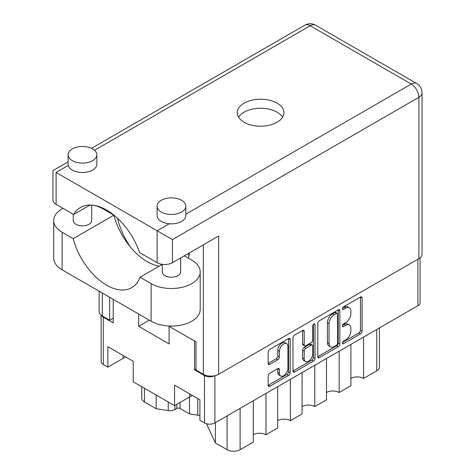<?xml version="1.0" encoding="UTF-8"?>
<svg xmlns="http://www.w3.org/2000/svg" width="475" height="475" viewBox="0 0 475 475"><rect width="100%" height="100%" fill="white"/><g stroke="black" fill="none" stroke-linecap="round" stroke-linejoin="round"><path stroke-width="0.71" d="M286.686 343.674L285.059 342.736A6.038 3.485 120 0 0 282.037 343.033A6.038 3.485 120 0 0 277.768 350.437L279.395 351.375A6.038 3.485 120 0 1 283.664 343.977A6.038 3.485 120 0 1 286.686 343.674A6.038 3.485 120 0 1 287.933 346.441L287.933 368.291A6.038 3.485 120 0 1 285.297 374.371A6.038 3.485 120 0 1 280.642 375.986A6.038 3.485 120 0 1 279.395 373.225L279.395 369.58A2.256 1.306 120 0 0 278.926 368.547A2.256 1.306 120 0 0 277.798 368.659L269.735 373.314A2.256 1.306 120 0 0 268.137 376.081L268.137 385.391A2.256 1.306 120 0 0 268.601 386.424A2.256 1.306 120 0 0 269.735 386.312L288.574 375.434A2.256 1.306 120 0 0 290.172 372.667L290.172 339.483A2.256 1.306 120 0 0 289.702 338.449A2.256 1.306 120 0 0 288.574 338.556L269.735 349.44A2.256 1.306 120 0 0 268.137 352.201L268.137 363.452A2.256 1.306 120 0 0 268.601 364.485A2.256 1.306 120 0 0 269.735 364.372L277.798 359.718A2.256 1.306 120 0 0 279.395 356.951L279.395 351.375M313.886 323.95L315.002 324.591A1.579 0.914 120 0 0 314.676 323.867A1.579 0.914 120 0 0 313.886 323.95A1.579 0.914 120 0 0 312.764 325.886L312.764 339.898A2.256 1.306 120 0 1 311.167 342.659L305.817 345.753A2.256 1.306 120 0 1 304.689 345.859A2.256 1.306 120 0 1 304.22 344.826L304.22 331.366A2.256 1.306 120 0 0 303.757 330.333A2.256 1.306 120 0 0 302.628 330.446L304.22 331.366M184.912 255.491A14.957 8.633 0 0 0 185.309 256.423M317.793 323.534L317.793 356.719A2.256 1.306 120 0 0 318.262 357.752A2.256 1.306 120 0 0 319.39 357.645L338.236 346.762A2.256 1.306 120 0 0 339.833 344.001L339.833 310.81A2.256 1.306 120 0 0 339.364 309.777A2.256 1.306 120 0 0 338.236 309.89L319.39 320.767A2.256 1.306 120 0 0 317.793 323.534M420.066 257.854L420.066 302.706A7.362 4.251 180 0 1 417.905 305.716L214.89 422.928A7.362 4.251 180 0 1 204.476 422.928L199.922 420.298L199.922 399.819L174.545 385.172L174.545 405.644L189.757 396.863A17.943 10.361 180 0 1 192.529 395.55M345.741 339.851L343.544 341.115A1.579 0.914 120 0 0 342.511 342.511A1.579 0.914 120 0 0 342.754 343.775A1.579 0.914 120 0 0 343.544 343.698L360.507 333.901A2.256 1.306 120 0 0 362.104 331.14L362.104 297.95A2.256 1.306 120 0 0 361.635 296.917A2.256 1.306 120 0 0 360.507 297.029L343.544 306.82A1.579 0.914 120 0 0 342.511 308.216A1.579 0.914 120 0 0 342.754 309.48A1.579 0.914 120 0 0 343.544 309.403L345.741 308.138A7.226 4.174 120 0 1 349.351 307.776A7.226 4.174 120 0 1 350.847 311.089L350.847 313.85A7.226 4.174 120 0 1 345.741 322.703L343.544 323.968A1.579 0.914 120 0 0 342.511 325.363A1.579 0.914 120 0 0 342.754 326.628A1.579 0.914 120 0 0 343.544 326.551L345.741 325.286A7.226 4.174 120 0 1 349.351 324.924A7.226 4.174 120 0 1 350.847 328.237L350.847 330.998A7.226 4.174 120 0 1 345.741 339.851M292.968 371.022L311.778 360.163L313.405 361.101A2.256 1.306 120 0 0 315.002 358.334L315.002 324.591M313.405 361.101L294.559 371.978A2.256 1.306 120 0 1 293.431 372.091A2.256 1.306 120 0 1 292.968 371.058L292.968 337.867A2.256 1.306 120 0 1 294.559 335.101L302.628 330.446M174.545 405.644L133.226 381.787L133.226 361.315L107.849 346.661L107.849 367.139L123.055 358.358A17.943 10.361 0 0 1 125.833 357.046M107.849 367.139L103.295 364.509A7.362 4.251 180 0 1 101.133 361.505L101.133 315.145M196.015 369.016L194.554 369.859L204.476 375.588A7.362 4.251 0 0 0 214.611 375.743M194.554 369.859L194.554 341.026M138.676 314.022L138.676 326.331L169.094 343.894L169.094 326.325M101.442 315.382A7.362 4.251 0 0 0 103.295 317.169L113.216 322.899L113.216 299.327M148.782 320.423A30.483 17.599 180 0 1 148.794 319.865L148.782 320.494L138.676 326.331M363.577 337.084L363.577 378.409L376.752 370.803L376.752 329.478M350.883 344.411L350.883 385.736L339.174 392.498L339.174 351.173M350.883 378.409A8.972 5.178 180 0 1 363.577 378.409M326.485 358.494L326.485 399.819L314.771 406.582L314.771 365.257M326.485 392.498A8.972 5.178 180 0 1 339.174 392.498M302.082 372.584L302.082 413.909L290.368 420.672A8.972 5.178 0 0 0 277.679 420.672M302.082 406.582A8.972 5.178 180 0 1 314.771 406.582M290.368 379.347L290.368 420.672M277.679 386.674L277.679 427.999L265.97 434.762A8.972 5.178 0 0 0 253.282 434.762M265.97 393.437L265.97 434.762M253.282 400.763L253.282 442.088L240.101 449.694A9.203 5.314 180 0 1 227.092 449.694L227.092 415.88M215.395 422.631L215.395 442.943L227.092 449.694M215.395 442.943L206.488 423.747M189.472 397.023L189.472 413.891L197.743 415.168L197.743 398.561M180.072 402.45L180.072 408.464L189.472 413.891M174.901 405.436L174.901 409.575L176.825 408.464L176.825 404.332M156.138 395.022L156.138 408.732L168.233 410.602L168.233 401.998M144.447 388.271L144.447 401.981L156.138 408.732M174.901 409.575A6.899 3.984 180 0 1 168.233 410.602M144.447 401.981A9.203 5.314 180 0 1 141.752 398.228L141.752 386.715M379.448 327.916L379.448 367.044A9.203 5.314 180 0 1 376.752 370.803M199.922 415.684A9.203 5.314 0 0 0 197.743 415.168M180.072 408.464A2.298 1.33 0 0 0 176.825 408.464M349.351 324.924L347.724 323.986A7.226 4.174 120 0 0 344.114 324.348L345.741 325.286M342.546 325.25L344.114 324.348M349.351 307.776L347.724 306.838A7.226 4.174 120 0 0 344.114 307.2L345.741 308.138M342.546 308.103L344.114 307.2M342.546 342.398L358.88 332.963A2.256 1.306 120 0 0 360.478 330.196L360.478 297.047M317.793 356.683L336.609 345.824A2.256 1.306 120 0 0 338.206 343.057L338.206 309.908M336.478 345.194A1.579 0.914 120 0 0 337.594 343.259L337.594 314.129A1.579 0.914 120 0 0 337.268 313.405A1.579 0.914 120 0 0 336.478 313.482L334.162 314.818A7.226 4.174 120 0 0 329.05 323.671L329.05 343.585A7.226 4.174 120 0 0 330.547 346.892A7.226 4.174 120 0 0 334.162 346.536L336.478 345.194M337.268 313.405L335.641 312.467A1.579 0.914 120 0 0 334.851 312.544L336.478 313.482M330.547 346.892L328.92 345.954A7.226 4.174 120 0 1 327.423 342.647L327.423 322.733A7.226 4.174 120 0 1 332.536 313.88L334.851 312.544M302.593 330.463L302.593 343.888A2.256 1.306 120 0 0 303.062 344.921L304.689 345.859M313.375 324.383L313.375 357.396L315.002 358.334M304.22 358.797A6.038 3.485 120 0 0 305.473 361.558A6.038 3.485 120 0 0 310.128 359.943A6.038 3.485 120 0 0 312.764 353.863L312.764 346.162A2.256 1.306 120 0 0 312.295 345.129A2.256 1.306 120 0 0 311.167 345.242L305.817 348.329A2.256 1.306 120 0 0 304.22 351.096L304.22 358.797L302.593 357.853A6.038 3.485 120 0 0 303.846 360.62L305.473 361.558M312.295 345.129L310.674 344.191A2.256 1.306 120 0 0 309.54 344.304L311.167 345.242M302.593 357.853L302.593 350.158A2.256 1.306 120 0 1 304.19 347.391L309.54 344.304M311.778 360.163A2.256 1.306 120 0 0 313.375 357.396M280.642 375.986L279.015 375.048A6.038 3.485 120 0 1 277.768 372.281L277.768 368.677M268.137 363.417L276.171 358.779A2.256 1.306 120 0 0 277.768 356.012L277.768 350.437M268.137 385.356L286.947 374.496A2.256 1.306 120 0 0 288.545 371.729L288.545 338.574M184.306 255.841L191.787 260.158A28.755 16.601 180 0 1 200.213 271.902A28.755 16.601 180 0 1 191.787 283.64A28.755 16.601 180 0 1 151.121 283.64L140.042 277.246L162.254 264.421M200.213 271.902L200.213 309.468A28.755 16.601 180 0 1 191.787 321.207A28.755 16.601 180 0 1 151.121 321.207L62.136 269.836A28.755 16.601 180 0 1 53.711 258.091L53.711 220.525A28.755 16.601 180 0 1 62.967 208.323M72.301 148.912A14.381 8.301 0 0 0 68.091 154.779A14.381 8.301 0 0 0 76.968 162.45A14.381 8.301 0 0 0 92.637 160.651A14.381 8.301 0 0 0 96.847 154.779A14.381 8.301 0 0 0 87.97 147.113A14.381 8.301 0 0 0 72.301 148.912M68.091 154.779L68.091 164.172A14.381 8.301 0 0 0 68.257 165.431A14.381 8.301 0 0 0 77.989 172.063A14.381 8.301 0 0 0 92.637 170.044A14.381 8.301 0 0 0 96.847 164.172L96.847 154.779M161.286 200.284A14.381 8.301 0 0 0 157.077 206.156A14.381 8.301 0 0 0 165.953 213.827A14.381 8.301 0 0 0 181.622 212.022A14.381 8.301 0 0 0 185.832 206.156A14.381 8.301 0 0 0 176.955 198.485A14.381 8.301 0 0 0 161.286 200.284M157.077 206.156L157.077 215.549A14.381 8.301 0 0 0 169.278 223.755A14.381 8.301 0 0 0 181.622 221.415A14.381 8.301 0 0 0 185.832 215.549L185.832 206.156M117.551 218.268A52.226 30.151 -120 0 0 130.643 247.297M188.349 258.174A52.226 30.151 -120 0 0 189.418 252.884M161.696 264.747A52.226 30.151 60 0 1 160.318 263.963M277.109 122.235A23.352 13.484 0 0 0 283.949 112.706A23.352 13.484 0 0 0 269.539 100.249A23.352 13.484 0 0 0 244.091 103.17A23.352 13.484 0 0 0 237.251 112.706A23.352 13.484 0 0 0 251.667 125.163A23.352 13.484 0 0 0 277.109 122.235M238.592 117.212A23.352 13.484 180 0 1 244.091 112.189A23.352 13.484 180 0 1 282.607 117.212M180.654 257.949L180.654 271.902A9.203 5.314 180 0 1 177.959 275.654A9.203 5.314 180 0 1 167.93 276.806A9.203 5.314 180 0 1 162.254 271.902L162.254 264.349M91.669 205.069L91.669 220.525A9.203 5.314 180 0 1 88.979 224.283A9.203 5.314 180 0 1 78.951 225.435A9.203 5.314 180 0 1 73.269 220.525L73.269 214.273M169.278 223.755L157.136 230.761L172.431 239.59L172.431 262.693A10.812 6.24 180 0 1 157.136 262.693L157.136 230.761L56.115 172.437C51.989 170.056 51.989 170.056 56.115 172.437L56.115 204.369L73.637 214.486L90.036 205.022M56.115 204.369A10.812 6.24 180 0 1 52.951 199.957L52.951 170.608L68.091 161.868M102.315 293.033L102.315 315.952L109.636 320.174L113.216 318.108M102.315 315.952A10.812 6.24 180 0 1 99.15 311.535L99.15 291.205M418.885 258.661L418.885 97.304A10.812 6.24 180 0 0 422.049 92.886L422.049 254.244A10.812 6.24 180 0 1 418.885 258.661L218.631 374.276A10.812 6.24 180 0 1 203.336 374.276L196.015 370.049L196.015 341.869L168.5 325.981M109.636 320.174L109.636 297.261M172.431 262.693L218.631 236.022L218.631 374.276M73.637 214.486A52.226 30.151 -120 0 1 80.518 207.468A52.226 30.151 -120 0 1 139.614 252.581L157.136 262.693M94.181 205.36A28.755 16.601 180 0 1 102.802 208.786L113.881 215.181L73.209 238.658L62.136 232.263A28.755 16.601 180 0 1 53.711 220.525M73.209 238.658A50.154 28.957 -120 0 0 131.706 287.672A50.154 28.957 -120 0 0 140.042 277.246M113.881 215.181A50.154 28.957 -120 0 0 159.172 266.202M188.7 253.306L188.7 256.862M417.905 305.716L417.905 259.219M214.89 375.683L214.89 422.928M204.476 422.928L204.476 375.588M103.295 317.169L103.295 364.509M240.101 408.369L240.101 449.694M123.055 355.442L123.055 358.358M189.757 393.953L189.757 396.863M342.428 325.909L343.544 326.551M342.428 308.762L343.544 309.403M360.507 297.029L362.104 297.95M360.478 330.196L362.104 331.14M358.88 332.963L360.507 333.901M342.428 343.051L343.544 343.698M338.236 309.89L339.833 310.81M338.206 343.057L339.833 344.001M336.609 345.824L338.236 346.762M317.793 356.719L319.39 357.645M332.536 313.88L334.162 314.818M327.423 322.733L329.05 323.671M327.423 342.647L329.05 343.585M292.968 371.058L294.559 371.978M302.593 343.888L304.22 344.826M304.19 347.391L305.817 348.329M302.593 350.158L304.22 351.096M277.798 368.659L279.395 369.58M277.768 372.281L279.395 373.225M277.768 356.012L279.395 356.951M276.171 358.779L277.798 359.718M268.137 363.452L269.735 364.372M288.574 338.556L290.172 339.483M288.545 371.729L290.172 372.667M286.947 374.496L288.574 375.434M268.137 385.391L269.735 386.312M185.832 214.195L411.237 84.057L310.217 25.733L94.531 150.26M68.257 165.431L56.115 172.437M102.315 207.854L102.315 208.513M203.336 374.276L203.336 244.851M422.049 92.886A10.812 10.812 0 0 0 416.646 83.523A10.812 6.24 120 0 0 411.237 84.057A10.812 6.24 60 0 1 418.885 97.304L172.431 239.59M304.808 25.199A10.812 6.24 60 0 1 310.217 25.733A10.812 6.24 120 0 1 315.62 25.199A10.812 10.812 0 0 0 304.808 25.199L91.532 148.337M62.136 232.263L62.136 269.836M151.121 283.64L151.121 321.207M416.646 83.523L315.62 25.199M99.15 206.619L99.15 206.999"/></g></svg>
